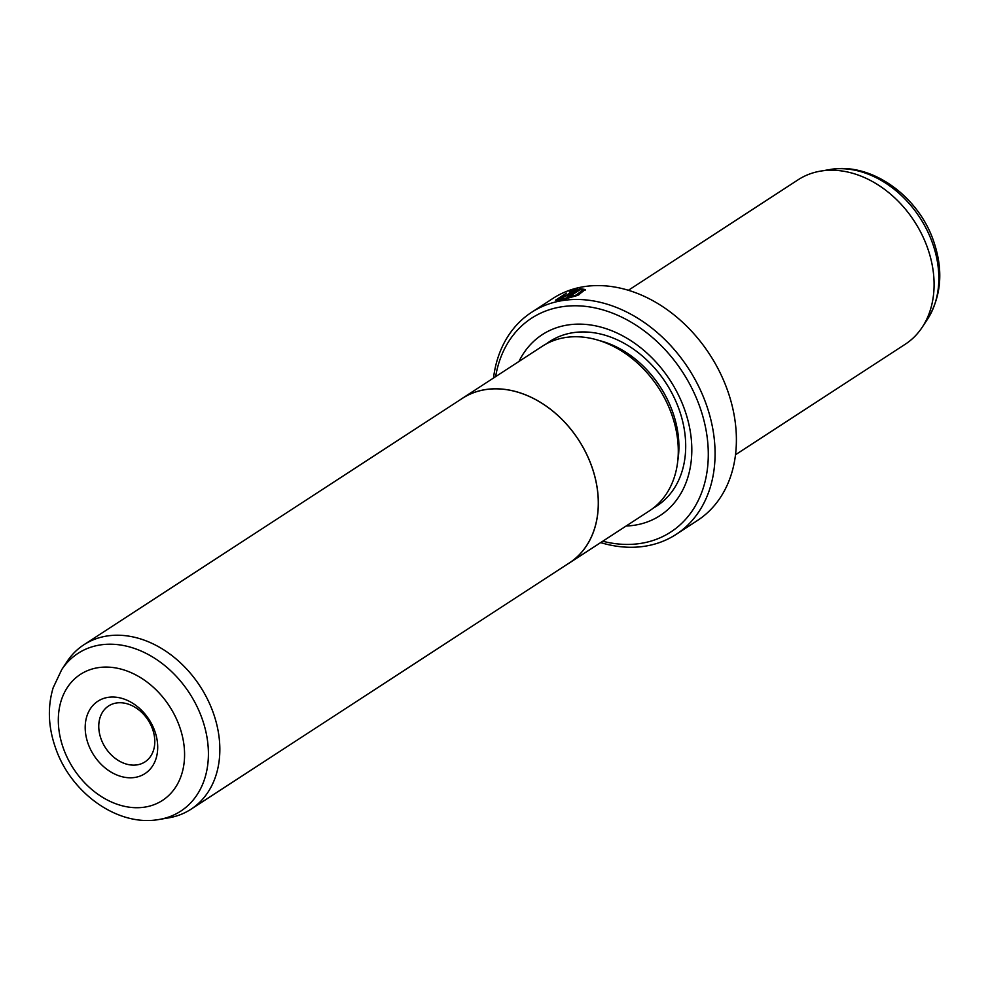 <?xml version="1.0" encoding="UTF-8"?>
<svg xmlns="http://www.w3.org/2000/svg" width="989" height="989" viewBox="0 0 989 989"><rect width="100%" height="100%" fill="white"/><g stroke="black" fill="none" stroke-linecap="round" stroke-linejoin="round"><path stroke-width="1.48" d="M66.906 661.765A98.134 74.731 56.9 0 1 83.904 644.754A98.134 74.731 56.9 0 1 213.105 712.364A98.134 74.731 56.9 0 1 190.976 809.237A98.134 74.731 56.9 0 1 168.538 817.891L159.18 819.461A94.14 71.69 56.9 0 0 201.941 718.224A94.14 71.69 56.9 0 0 134.727 648.537A94.14 71.69 56.9 0 0 61.689 669.689L66.906 661.765M83.904 644.754L462.345 398.382A98.134 74.731 56.9 0 1 591.546 465.992A98.134 74.731 56.9 0 1 569.429 562.865L190.976 809.237M154.741 730.97A43.182 32.884 56.9 0 1 135.802 777.28A43.182 32.884 56.9 0 1 88.157 743.839A43.182 32.884 56.9 0 1 107.096 697.529A43.182 32.884 56.9 0 1 154.741 730.97M101.051 738.907A33.366 25.405 -123.1 0 0 144.987 761.889A33.366 25.405 -123.1 0 0 152.504 728.955A33.366 25.405 -123.1 0 0 108.58 705.973A33.366 25.405 -123.1 0 0 101.051 738.907M460.182 399.791A98.195 74.781 56.9 0 1 462.32 398.332A98.195 74.781 56.9 0 1 591.595 465.98A98.195 74.781 56.9 0 1 569.454 562.914A98.195 74.781 56.9 0 1 567.253 564.274M462.32 398.332L542.269 346.274A98.195 74.781 56.9 0 1 671.543 413.934A98.195 74.781 56.9 0 1 649.414 510.856L569.454 562.914M560.194 300.186L558.439 298.938L563.347 298.814L576.216 295.043L582.212 290.432L580.246 289.592L570.455 295.958A132.477 100.89 -123.1 0 0 567.995 296.354L579.95 288.578L585.253 289.554L577.774 295.365L561.641 299.927L555.546 300.186L566.388 293.14L558.439 298.938M585.303 290.049L580.283 289.48L579.95 288.578M563.334 296.28L565.72 295.686L572.94 290.989L569.256 291.842L577.514 289.035L568.131 295.142L561.962 297.652L560.986 296.96A132.477 100.89 56.9 0 1 563.334 296.28L563.668 296.527M518.978 361.442A107.949 82.211 56.9 0 1 602.437 327.544A107.949 82.211 56.9 0 1 684.4 409.001A107.949 82.211 56.9 0 1 626.124 526.024M628.423 290.259L798.148 179.763A98.134 74.731 56.9 0 1 820.598 171.109A98.134 74.731 56.9 0 1 927.348 247.374A98.134 74.731 56.9 0 1 922.23 327.235A98.134 74.731 56.9 0 1 905.232 344.246L735.495 454.742M602.758 541.23A127.569 97.157 -123.1 0 0 699.532 406.083A127.569 97.157 -123.1 0 0 588.554 306.763A127.569 97.157 -123.1 0 0 495.625 376.648M493.511 378.021A132.477 100.89 56.9 0 1 531.563 312.339A132.477 100.89 56.9 0 1 705.973 403.611A132.477 100.89 56.9 0 1 676.117 534.394A132.477 100.89 56.9 0 1 600.644 542.602M676.117 534.394L697.43 520.511A132.477 100.89 -123.1 0 0 727.298 389.74A132.477 100.89 -123.1 0 0 552.876 298.455L531.563 312.339M561.962 297.652L560.986 296.96L561.282 297.8M573.237 291.829L572.94 290.989M574.832 290.791L573.076 291.384M558.525 298.554L556.078 300.508M580.283 289.48L570.282 295.983M582.212 290.432L582.533 291.335L578.652 294.994M179.417 726.198A75.189 57.251 -123.1 0 0 96.452 667.971A75.189 57.251 -123.1 0 0 63.481 748.611A75.189 57.251 -123.1 0 0 146.446 806.826A75.189 57.251 -123.1 0 0 179.417 726.198M599.421 340.575A93.226 70.998 56.9 0 1 672.52 411.548A93.226 70.998 56.9 0 1 677.762 460.911M546.423 343.813A98.134 74.731 56.9 0 1 678.961 409.087A98.134 74.731 56.9 0 1 653.346 508.049M829.944 169.539C871.26 161.887 918.113 195.946 933.455 240.686C943.555 269.799 941.553 296.008 927.447 319.311A94.14 71.69 -123.1 0 0 932.367 242.713A94.14 71.69 -123.1 0 0 829.944 169.539L820.598 171.109M61.689 669.689L53.134 687.825C47.385 707.197 48.226 727.36 55.681 748.314C71.01 793.042 117.876 827.113 159.18 819.461M563.31 297.256L563.062 296.564M927.447 319.311L922.23 327.235"/></g></svg>
